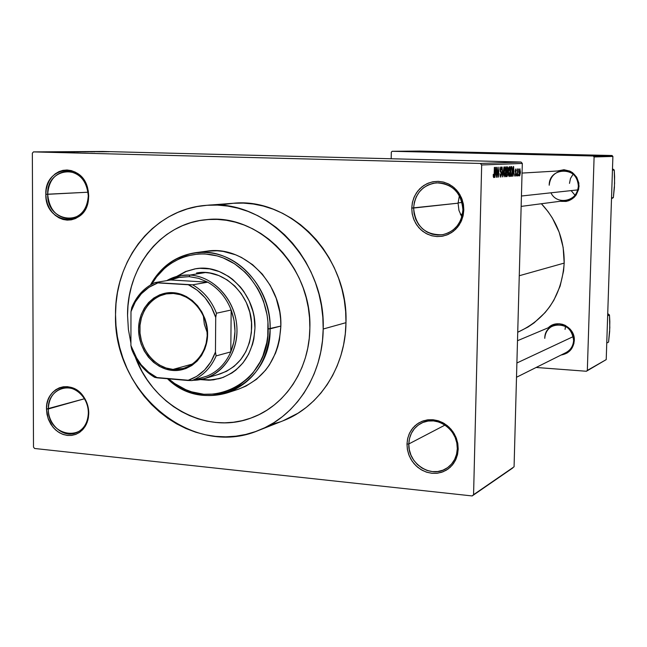 <?xml version="1.0" encoding="UTF-8"?>
<svg xmlns="http://www.w3.org/2000/svg" width="647" height="647" viewBox="0 0 647 647"><rect width="100%" height="100%" fill="white"/><g stroke="black" fill="none" stroke-linecap="round" stroke-linejoin="round"><path stroke-width="0.97" d="M457.3 448.662L456.814 442.928L455.132 437.364L452.318 432.245L448.533 427.853L443.971 424.383L438.86 422.03L433.466 420.906L428.055 421.051L422.903 422.459L418.261 425.063L414.371 428.718L411.411 433.239L409.527 438.399L408.807 443.955L406.979 444.085L407.731 438.221L409.721 432.762L412.843 427.99L416.959 424.133L421.852 421.383L427.295 419.887L433.013 419.733L438.715 420.922L444.117 423.413L448.937 427.069L452.94 431.719L455.909 437.121L457.696 443.001L458.205 449.058L457.3 448.662C456.847 457.445 453.151 464.077 446.228 468.549C430.837 478.748 407.642 463.309 408.807 443.955C409.316 434.388 413.538 427.441 421.48 423.106C436.774 414.638 458.432 429.923 457.3 448.662L458.205 449.058L457.825 443.753L456.467 438.553L454.186 433.668L451.056 429.284L447.214 425.572L442.807 422.669L438.011 420.704L433.013 419.733L427.999 419.798L423.178 420.89L418.714 422.96L414.792 425.928L411.549 429.689L409.114 434.08L407.57 438.941L406.979 444.085L407.359 449.325L408.702 454.453L410.942 459.289L414.007 463.632L417.784 467.336L422.127 470.248L426.874 472.261L431.84 473.289L436.846 473.297L441.691 472.27L446.195 470.256L450.183 467.32L453.49 463.576L455.989 459.168L457.583 454.267L458.205 449.058L457.413 454.995L455.359 460.486L452.164 465.274L447.975 469.107L443.025 471.792L437.55 473.208L431.84 473.289L426.179 472.035L420.841 469.504L416.086 465.84L412.163 461.222L409.252 455.876L407.497 450.069L406.979 444.085L408.807 443.955L445.039 425.063L408.807 443.955L409.3 449.616L410.958 455.116L413.716 460.179L417.436 464.554L421.933 468.016L426.988 470.409L432.358 471.598L437.76 471.526L442.936 470.183L447.627 467.627L451.59 464.004L454.615 459.475L456.556 454.275L457.3 448.662M88.356 412.843C88.291 407.149 86.674 401.965 83.503 397.298C72.359 379.894 47.385 388.435 48.331 408.953L46.487 409.058C45.492 387.383 71.857 378.349 83.633 396.74C86.989 401.674 88.704 407.149 88.768 413.166L88.356 412.843C87.879 423.235 83.471 430.037 75.149 433.247C62.702 437.704 47.935 424.23 48.331 408.953C48.832 398.164 53.499 391.257 62.33 388.257C74.559 384.512 88.768 397.832 88.356 412.843L88.768 413.166L88.356 408.338L85.161 399.191L82.501 395.228L79.266 391.88L75.586 389.276L71.599 387.521L67.466 386.68L63.341 386.777L59.387 387.804L55.747 389.729L52.577 392.462L49.973 395.907L48.056 399.927L46.875 404.367L46.487 409.058L48.104 418.488L52.666 426.81L55.852 430.15L59.484 432.762L63.43 434.549L67.547 435.447L71.671 435.407L75.642 434.428L79.306 432.56L82.525 429.851L85.178 426.413L87.143 422.386L88.356 417.905L88.768 413.166L87.943 419.846L86.164 424.642L83.479 428.775L80.034 432.05L75.99 434.299L71.55 435.423L66.924 435.366L62.338 434.153L58.012 431.824L54.146 428.508L50.927 424.367L48.517 419.588L47.013 414.403L46.487 409.058L84.45 398.762L48.331 408.953C47.312 437.396 87.717 443.114 88.324 414.217L88.356 412.843M88.283 195.823L87.361 188.73C81.571 162.947 46.479 168.236 47.7 194.302L45.832 194.294C44.53 166.78 81.595 161.16 87.725 188.414L88.696 195.904L88.283 195.823C87.305 209.094 81.231 216.721 70.054 218.71C56.718 217.95 49.261 209.814 47.7 194.302C48.711 180.578 55.092 172.903 66.827 171.293C79.702 172.555 86.86 180.739 88.283 195.823L88.696 195.904L88.275 190.97L87.038 186.199L85.04 181.767L82.339 177.852L79.063 174.609L75.327 172.159L71.291 170.606L67.094 169.991L62.913 170.347L58.901 171.649L55.221 173.849L52.003 176.857L49.366 180.562L47.417 184.807L46.228 189.45L45.832 194.294L46.252 199.171L47.474 203.894L49.447 208.277L52.092 212.159L55.327 215.402L59.006 217.861L63.01 219.462L67.183 220.126L71.356 219.826L75.384 218.581L79.104 216.43L82.371 213.445L85.056 209.749L87.054 205.487L88.283 200.813L88.696 195.904L88.469 199.527C85.719 229.402 44.716 223.935 45.832 194.294L88.049 192.216L47.7 194.302C46.649 222.366 85.477 227.518 88.073 199.252L88.283 195.823M462.904 209.887L462.411 204.007L460.696 198.386L457.841 193.291L454 188.997L449.358 185.713L444.166 183.611L438.674 182.778L433.175 183.271L427.934 185.042L423.219 188.002L419.264 192.005L416.247 196.842L414.331 202.276L413.603 208.035L411.751 208.043L412.519 201.953L414.541 196.219L417.719 191.108L421.901 186.878L426.874 183.748L432.414 181.872L438.221 181.354L444.02 182.228L449.511 184.452L454.412 187.921L458.48 192.458L461.497 197.836L463.309 203.789L463.826 209.992L462.904 209.887C461.643 223.45 454.784 231.739 442.33 234.756C425.039 235.144 415.463 226.232 413.603 208.035C415.05 193.437 422.645 185.034 436.393 182.826C452.56 183.699 461.4 192.717 462.904 209.887L463.826 209.992L463.446 204.557L462.063 199.284L459.742 194.391L456.564 190.072L452.657 186.49L448.185 183.78L443.308 182.042L438.221 181.354L433.126 181.734L428.217 183.158L423.688 185.568L419.693 188.867L416.401 192.935L413.918 197.602L412.349 202.705L411.751 208.043L412.139 213.405L413.498 218.605L415.77 223.441L418.892 227.728L422.726 231.311L427.141 234.036L431.961 235.815L437.016 236.567L442.103 236.268L447.028 234.91L451.614 232.556L455.666 229.289L459.03 225.237L461.57 220.538L463.187 215.394L463.826 209.992L463.017 216.147L460.931 221.937L457.68 227.057L453.426 231.262L448.387 234.335L442.823 236.139L437.016 236.567L431.258 235.621L425.831 233.349L421.003 229.871L417.016 225.358L414.056 220.037L412.268 214.165L411.751 208.043L458.068 203.174L459.386 195.718L458.068 203.174L413.603 208.035L414.096 213.833L415.786 219.39L418.593 224.436L422.37 228.706L426.939 231.998L432.075 234.149L437.534 235.039L443.025 234.626L448.29 232.928L453.062 230.017L457.089 226.038L460.171 221.185L462.136 215.71L462.904 209.887M480.486 153.226L523.771 154.091L480.486 153.226M529.02 154.132L475.27 153.056L529.02 154.132M472.156 152.708L533.726 154.035L484.967 152.781L471.056 152.854L495.731 153.622L532.521 154.115L472.156 152.708M573.622 340.314L574.301 340.492C573.428 348.733 569.02 353.585 561.078 355.033L567.055 353.052L571.43 349.024L573.913 343.533L574.099 337.402L573.315 334.402L570.12 329.08L565.227 325.352L562.364 324.276L559.38 323.775L553.476 324.592L548.332 327.738C557.374 318.3 575.312 327.018 574.301 340.492L573.622 340.314C574.859 321.357 544.564 319.464 544.774 338.349C545.195 332.38 548.033 328.142 553.298 325.651C565.001 323.177 571.778 328.061 573.622 340.314C573.25 345.919 570.678 350.019 565.907 352.623L516.5 377.266M550.945 192.806C557.075 206.07 578.58 200.958 578.369 186.126L579.057 186.174C577.278 197.222 570.986 202.252 560.189 201.274L566.052 201.435L568.988 200.635L574.14 197.343L576.154 194.982L578.661 189.296L578.855 183.044L576.695 177.197L572.53 172.66L569.878 171.107L563.974 169.724L557.496 170.994C569.967 168.074 577.148 173.137 579.057 186.174L578.369 186.126C579.615 166.764 548.996 165.996 549.206 185.228C550.152 176.752 554.738 171.9 562.963 170.671C572.441 171.22 577.577 176.372 578.369 186.126C577.52 194.132 573.266 198.944 565.624 200.562M127.548 315.404C126.917 266.912 161.613 223.264 206.175 219.689C258.501 212.831 312.153 267.534 309.864 328.086L309.266 338.244L307.746 348.215L305.344 357.904L302.068 367.205L297.96 376.036L293.075 384.302L287.454 391.92L281.17 398.827L274.279 404.949L266.863 410.238L258.986 414.646L250.745 418.124L242.213 420.663L233.47 422.232L224.606 422.831L215.718 422.459L206.87 421.124L198.152 418.852L189.652 415.657L181.443 411.589L173.59 406.68L166.174 400.986L159.259 394.565L152.902 387.472L147.16 379.773L142.073 371.54L135.328 357.176L142.073 371.54L147.16 379.773L152.902 387.472L159.259 394.565L166.174 400.986L173.59 406.68L181.443 411.589L189.652 415.657L198.152 418.852L206.87 421.124L215.718 422.459L224.606 422.831L233.47 422.232L242.213 420.663L250.745 418.124L258.986 414.646L266.863 410.238L274.279 404.949L281.17 398.827L287.454 391.92L293.075 384.302L297.96 376.036L302.068 367.205L305.344 357.904L307.746 348.215L309.266 338.244L309.864 328.086C309.638 368.936 285.214 405.75 251.707 417.776C207.129 435.294 153.266 406.081 135.328 357.176C153.266 406.081 207.129 435.294 251.707 417.776C285.214 405.75 309.638 368.936 309.864 328.086L309.541 317.855L309.864 328.086C312.153 267.534 258.501 212.831 206.175 219.689C161.613 223.264 126.917 266.912 127.548 315.404L127.993 305.699L129.263 296.14L131.365 286.791L134.277 277.749L137.965 269.095L142.421 260.919L147.589 253.276L153.436 246.256L159.906 239.932L166.95 234.351L174.504 229.588L182.486 225.682L190.841 222.673L199.486 220.611L208.334 219.519L217.311 219.406L226.313 220.279L235.265 222.156L244.081 225.002L252.653 228.803L260.919 233.535L268.764 239.147L276.132 245.585L282.925 252.799L289.088 260.701L294.547 269.217L299.246 278.267L303.128 287.761L306.16 297.588L308.304 307.657L309.541 317.855L308.304 307.657L306.16 297.588L303.128 287.761L299.246 278.267L294.547 269.217L289.088 260.701L282.925 252.799L276.132 245.585L268.764 239.147L260.919 233.535L252.653 228.803L244.081 225.002L235.265 222.156L226.313 220.279L217.311 219.406L208.334 219.519L199.486 220.611L190.841 222.673L182.486 225.682L174.504 229.588L166.95 234.351L159.906 239.932L153.436 246.256L147.589 253.276L142.421 260.919L137.965 269.095L134.277 277.749L131.365 286.791L129.263 296.14L127.993 305.699L127.548 315.404L128.381 329.372L130.912 343.177L128.381 329.372L127.548 315.404M258.525 430.457L282.99 420.817C319.286 407.012 345.619 366.97 345.975 322.675L323.193 329.016C322.893 374.896 295.825 416.28 258.525 430.457C191.908 458.949 112.934 392.155 115.53 314.563C114.721 258.768 155.118 208.488 206.773 205.301C265.836 198.669 325.813 260.66 323.193 329.016L345.975 322.675L345.644 311.385L344.293 300.127L341.923 289.015L338.575 278.178L334.273 267.712L329.064 257.732L323.007 248.351L316.173 239.649L308.627 231.723L300.451 224.646L291.732 218.484L282.569 213.3L273.05 209.143L263.272 206.045L253.341 204.023L243.353 203.101L233.405 203.263L223.603 204.517M564.184 263.094L519.258 275.735L564.184 263.094L563.157 247.405L559.154 232.176L552.36 218.015L547.993 211.529L541.393 203.74C556.849 220.352 564.451 240.142 564.184 263.094C561.677 296.083 546.189 319.133 517.729 332.251L527.936 327.075L534.098 322.869L545.081 312.59L549.78 306.621L553.881 300.176L560.132 286.095L563.577 270.915L564.184 263.094M565.066 329.388L565.502 326.29L565.066 329.388M569.473 183.392L570.5 178.426L573.153 174.14L570.5 178.426L569.473 183.392M512.764 467.975L472.164 495.942L34.59 448.484L33.498 447.101L32.35 153.185L33.458 151.899L102.703 151.471L521.045 162.041L480.309 163.456L33.458 151.899L480.309 163.456L481.675 164.969L522.315 163.432L514.074 466.794L473.572 494.68L481.675 164.969L473.572 494.68L472.164 495.942L34.59 448.484L33.498 447.101L32.35 153.185L33.458 151.899L102.703 151.471L521.045 162.041L522.315 163.432L514.074 466.794L472.164 495.942L512.764 467.975M107.006 151.754L101.142 151.616L107.006 151.754M103.463 151.77L97.64 151.633L103.463 151.77M100.236 151.794L94.284 151.657L100.236 151.794M92.513 151.843L83.746 151.657L92.513 151.843M85.428 151.883L76.524 151.705L85.428 151.883M78.319 151.932L68.97 151.746L78.319 151.932M68.703 151.996L60.6 151.802L68.703 151.996M61.708 152.021L55.788 151.827L61.708 152.021M64.862 152.021L58.125 151.819L64.862 152.021M74.826 151.956L66.52 151.77L74.826 151.956M79.363 151.891L73.653 151.73L79.363 151.891M86.609 151.843L80.924 151.681L86.609 151.843M94.842 151.827L88.227 151.633L94.842 151.827M102.25 151.778L100.77 151.754L102.25 151.778M105.146 151.762L103.666 151.738L105.146 151.762M109.084 151.73L107.612 151.713L109.084 151.73M518.635 175.847L518.668 174.488L518.635 175.847M516.937 175.96L516.727 174.601L516.937 175.96M512.594 176.235L512.893 173.331L513.758 173.283L514.163 176.138L513.621 166.522L512.327 176.259L512.893 173.331L513.758 173.283L514.163 176.138L513.354 166.538L512.594 176.235M508.437 175.102L509.238 176.558L510.046 174.237L510.192 168.948L509.391 166.578L508.558 168.414L508.275 173.509L509.092 176.582L509.901 175.054L510.248 171.544L509.391 166.578L508.267 171.77L508.437 175.102M504.175 175.369L505 176.833L505.817 174.488L505.962 169.158L505.145 166.764L504.296 168.616L504.078 174.585L504.846 176.857L505.671 175.313L506.019 171.77L505.17 166.764L504.005 171.997L504.175 175.369M500.754 177.132L501.651 173.485L500.414 169.563L501.004 168.115L501.692 169.878L501.538 167.783L500.665 167.144L500.155 169.441L500.341 171.698L501.336 173.299L501.279 175.24L500.56 175.814L499.961 173.833L500.665 177.124L501.66 174.205L501.32 171.867L500.471 170.735L500.948 168.107L501.692 169.878L500.996 166.95L500.147 169.708L501.393 174.237L500.786 175.968L499.961 173.833L500.754 177.132M494.939 177.375L495.246 174.367L496.184 174.31L496.621 177.27L496.014 167.29L494.648 177.391L495.246 174.367L496.184 174.31L496.621 177.27L495.731 167.306L494.939 177.375M493.346 176.898L493.839 177.561L494.308 176.388L494.632 167.355L494.065 175.935L493.661 176.291L493.524 174.334L493.232 175.111L493.758 177.585L494.462 174.18L494.365 167.363L494.114 175.628L493.782 176.405L493.249 174.48L493.346 176.898M497.203 177.229L497.406 169.231L498.619 177.141L498.877 167.169L498.408 175.183L497.187 167.241L496.936 177.246L497.406 169.231L498.619 177.141L498.877 167.169L498.408 175.183L497.187 167.241L497.203 177.229M502.881 176.866L503.964 166.942L502.768 175.717L502.096 167.031L502.622 176.882L503.964 166.942L502.768 175.717L502.096 167.031L502.881 176.866M507.062 176.599L507.927 173.671L507.944 168.269L507.321 166.797L506.52 166.837L506.261 176.647L507.062 176.599L506.261 176.574L507.062 176.599L507.927 173.671L507.968 169.231L507.321 166.797L506.52 166.837L506.261 176.647L507.062 176.599M511.227 176.324L511.979 175.022L512.319 171.366L512.125 167.565L511.542 166.619L510.742 166.651L510.483 176.372L511.227 176.324L510.483 176.308L511.227 176.324L512.319 171.366L511.85 166.78L510.742 166.651L510.483 176.372L511.227 176.324M515.699 176.162L516.363 173.865L515.53 171.115L515.861 169.918L516.403 170.889L515.934 168.924L515.263 171.358L516.071 174.504L515.667 175.151L515.149 173.954L515.699 176.162L516.363 173.865L515.522 170.792L515.861 169.918L516.403 170.889L515.877 168.924L515.263 170.945L516.055 173.428L515.74 175.167L515.149 173.954L515.699 176.162M517.649 175.911L518.134 168.81L517.802 170.064L517.584 168.964L517.398 175.927L518.352 169.174L517.802 170.064L517.584 168.964L517.649 175.911M519.662 175.903L520.423 172.822L519.897 168.73L519.096 171.746L519.581 175.895L520.439 172.207L519.873 168.73L519.08 172.353L519.662 175.903M612.038 155.515L593.202 155.992L392.163 151.293L419.466 151.058L612.038 155.515L612.895 156.437L606.215 359.619L587.33 370.399L594.1 156.962L612.895 156.437L606.215 359.619L586.392 371.257L536.145 367.464L586.392 371.257L606.215 359.619L586.392 371.257L587.33 370.399L594.1 156.962L593.202 155.992L594.1 156.962L612.895 156.437L612.038 155.515L419.466 151.058L392.163 151.293L593.202 155.992L612.038 155.515M391.184 158.766L391.306 152.182L392.163 151.293L391.306 152.182L391.184 158.766M575.021 195.24L571.131 190.606M270.592 424.691L280.062 421.909M282.901 420.849L297.968 413.239L306.225 407.424L313.892 400.687L320.896 393.077L327.164 384.682L332.615 375.567L337.2 365.83L340.872 355.567L343.573 344.883L345.288 333.876L345.975 322.675C348.604 256.673 290.471 196.866 233.001 203.295L206.797 205.301M323.193 329.016L322.837 317.321L321.43 305.667L318.979 294.159L315.51 282.925L311.061 272.08L305.683 261.744L299.44 252.015L292.387 242.997L284.607 234.78L276.188 227.445L267.203 221.064L257.765 215.694L247.971 211.383L237.91 208.164L227.695 206.07L217.424 205.107L207.194 205.269L197.117 206.563L187.282 208.949L177.779 212.41L168.705 216.891L160.132 222.35L152.142 228.723L144.799 235.945L138.175 243.943L132.32 252.645L127.281 261.954L123.108 271.797L119.816 282.076L117.447 292.687L116.015 303.556L115.53 314.563L115.983 325.627L117.382 336.642L119.711 347.504L122.946 358.139L127.055 368.426L132.012 378.293L137.771 387.65L144.281 396.401L151.487 404.472L159.332 411.783L167.743 418.277L176.655 423.874L185.98 428.532L195.637 432.188L205.544 434.808L215.605 436.369L225.73 436.83L235.823 436.183L245.779 434.436L255.516 431.581L264.93 427.651L273.916 422.661L282.399 416.668L290.277 409.713L297.474 401.852L303.912 393.174L309.517 383.76L314.224 373.683L317.984 363.072L320.75 352.008L322.497 340.621L323.193 329.016M480.309 163.456L521.045 162.041L522.315 163.432L481.675 164.969L480.309 163.456M458.068 203.174L458.941 210.364L461.804 216.971L458.941 210.364L458.068 203.174M493.281 176.388L493.782 176.405L493.281 176.388M494.987 174.278L496.184 174.31L494.987 174.278M495.367 173.186L495.869 168.341L496.12 173.145L495.101 173.178L495.869 168.341L496.12 173.145L495.367 173.186M500.082 175.952L500.786 175.968M500.309 168.091L500.948 168.107L500.309 168.091M500.252 171.358L500.867 171.374L500.252 171.358M500.39 171.843L501.32 171.867L500.39 171.843M505.275 175.305L504.231 175.693L504.911 175.717L504.264 172.005L505.121 167.921L504.458 167.896L505.121 167.921L505.703 169.538L505.76 171.754L504.733 175.628L504.005 171.997L504.83 168.155L505.323 168.034L505.671 169.215L505.275 175.305M507.709 169.223L507.426 170.768L506.674 170.897L506.488 167.961L507.199 167.945L506.488 167.929L507.288 167.953L507.701 169.401L507.426 170.768L506.415 170.889L506.747 167.969L507.547 168.083L507.709 169.223M506.399 171.261L507.636 171.293L506.399 171.261M507.669 173.663L507.369 175.313L506.552 175.483L506.383 172.037L507.151 172.021L506.383 171.997L507.216 172.021L507.669 173.695L507.369 175.313L506.294 175.474L506.641 172.045L507.466 172.167L507.669 173.695M509.99 171.536L509.157 175.45L508.493 175.426L509.157 175.45L508.526 171.77L509.367 167.719L508.712 167.702L509.367 167.719L509.941 169.328L509.901 175.054L508.898 175.256L508.267 171.762L509.367 167.719L509.99 171.528M510.734 166.748L511.85 166.78L510.734 166.748M512.06 171.358L511.898 173.744L510.766 175.224L510.709 167.767L511.413 167.751L510.709 167.735L511.769 167.929L512.06 171.366L511.631 174.876L510.515 175.216L510.96 167.775L511.874 168.204L512.06 171.366M512.65 173.25L513.758 173.283L512.65 173.25M513.006 172.199L513.475 167.533L513.702 172.159L512.756 172.191L513.475 167.533L513.702 172.159L513.006 172.199M515.214 175.151L515.74 175.167L515.214 175.151M515.36 169.902L515.861 169.918L515.36 169.902M515.287 171.73L515.861 171.746L515.287 171.73M517.948 169.158L518.352 169.174L517.948 169.158M519.323 172.337L519.824 169.716L519.331 169.7L519.832 169.716L520.196 172.288L519.695 174.916L519.177 174.9L519.695 174.916L519.08 172.328L519.856 169.716L520.01 174.294L519.484 174.65L519.323 172.337M62.225 151.932L59.192 151.835L62.225 151.932M76.791 151.827L81.247 151.875L76.791 151.827M83.625 151.867L80.972 151.802L83.625 151.867M84.045 151.778L88.461 151.835L84.045 151.778M92.246 151.746L89.262 151.649L92.246 151.746M94.608 151.649L97.139 151.681L94.608 151.649M103.463 151.681L106.399 151.721L103.463 151.681M219.115 378.689L209.482 379.999L201.201 379.433L211.157 379.926L220.918 378.196M254.958 327.972C253.365 353.618 241.905 370.391 220.578 378.301L210.55 380.129L200.319 379.603L208.803 380.21L213.664 379.821L223.102 377.452L231.869 373.012L235.888 370.076L242.997 362.87L248.642 354.135L252.581 344.22L253.859 338.931L254.958 327.972L254.085 316.852L252.912 311.377L249.168 300.855L243.684 291.271L240.352 286.945L232.694 279.439L228.44 276.342L219.301 271.578L209.628 268.877L199.794 268.327L194.941 268.869L185.584 271.53L176.615 276.471L185.592 271.53L195.41 268.796C224.913 263.103 256.172 293.706 254.958 327.972M206.563 251.214L217.06 250.769L223.296 251.432L235.573 254.789L241.493 257.457L252.589 264.672L262.326 274.134L270.3 285.489L276.196 298.275L279.763 311.991L280.62 319.02L280.855 326.072L268.165 328.902C269.338 384.658 206.029 414.557 168.6 378.835L174.625 383.501L185.778 389.672L191.666 391.847L203.813 394.266L216.058 394.015L222.067 392.883L233.583 388.629L238.969 385.555L248.739 377.613L253.017 372.834L260.151 361.859L262.933 355.777L266.758 342.716L267.769 335.866L267.931 321.882L267.065 314.887L263.523 301.235L260.87 294.717L257.668 288.497L249.734 277.191L245.1 272.217L234.707 263.871L223.183 257.91L217.141 255.897L204.808 253.891L198.629 253.915L186.571 255.986L180.788 258.007L170.032 263.911L165.139 267.737L156.566 276.924L151.778 284.203C165.818 259.237 195.434 247.591 222.099 257.498C248.788 267.276 268.586 297.725 268.165 328.902L270.131 328.83C270.583 296.674 249.896 265.335 222.277 255.711C194.674 245.925 164.346 258.711 150.549 284.915C160.658 266.693 175.458 255.986 194.949 252.791C232.419 246.337 271.7 285.335 270.131 328.83L280.855 326.072C282.432 283.224 243.66 244.833 206.628 251.206L194.949 252.791M218.031 374.5L226.466 371.338L234.109 366.348L240.66 359.692L245.852 351.644L249.483 342.498L251.384 332.623L251.489 322.4L249.782 312.242L246.337 302.553L241.282 293.714L234.829 286.079L227.243 279.949L218.823 275.557L209.903 273.058L205.366 272.549L189.894 275.072C181.613 274.651 173.889 276.504 166.74 280.636L180.917 275.533L189.894 275.072L189.175 276.657L198.653 278.331L207.744 282.173L192.66 284.826L155.078 282.569L170.727 279.973L207.744 282.173L198.653 278.331L189.175 276.657L179.729 277.223L170.727 279.973L178.402 277.482L189.175 276.657L189.894 275.072L205.366 272.549L196.518 273.002C223.805 267.591 252.791 295.849 251.667 327.528C250.187 351.289 239.544 366.784 219.745 374.031M227.154 392.899C205.544 399.11 185.657 394.387 167.476 378.738C205.374 416.514 271.344 386.405 270.131 328.83C268.133 361.147 253.802 382.498 227.154 392.899L238.355 389.227C264.688 378.956 278.857 357.904 280.855 326.072L279.431 339.95L277.789 346.638L275.557 353.076L269.411 364.916L265.553 370.213L256.503 379.296L245.957 386.097L238.29 389.251M195.758 268.74L186.287 271.416L177.48 276.237L186.223 271.449L195.758 268.74M606.757 343.031L608.576 342.069L606.757 343.031M609.822 328.15L609.474 314.992L607.727 313.609L609.474 314.992L607.654 315.817L609.474 314.992L609.822 321.478L609.644 331.62L608.576 342.069L609.523 331.191M573.274 336.586L516.888 362.991L573.274 336.586M458.076 202.907L462.071 202.471L458.076 202.907M521.425 196.017L577.787 189.886L521.425 196.017M173.04 369.413C191.019 371.095 207.218 354.564 207.242 334.022C207.533 313.504 191.512 294.425 173.42 293.471L172.984 292.662C191.504 293.625 207.922 313.164 207.614 334.184C207.59 355.227 190.994 372.154 172.587 370.432L173.04 369.413L192.741 363.962L173.04 369.413L166.077 368.014L159.445 365.037L153.428 360.614L148.284 354.952L144.232 348.288L141.434 340.904L140.003 333.116L140.011 325.255L141.458 317.653L144.289 310.641L148.373 304.519L153.557 299.545L159.615 295.946L166.287 293.892L173.42 293.471L180.214 294.676L186.74 297.394L192.733 301.518L197.933 306.888L202.139 313.277L205.156 320.419L206.862 328.021L207.194 335.769L206.126 343.331L203.716 350.399L200.06 356.675L195.321 361.908L189.692 365.878L183.424 368.442L173.04 369.413L172.587 370.432L165.891 369.13L159.469 366.396L153.582 362.352L148.446 357.144L144.241 350.973L141.127 344.075L139.218 336.707L138.587 329.137L139.259 321.664L141.216 314.555L144.378 308.085L148.632 302.497L153.832 298.008L159.777 294.797L166.239 292.986L172.984 292.662L179.737 293.835L186.247 296.472L192.264 300.483L197.529 305.716L201.856 311.959L205.05 318.971L207 326.476L207.614 334.184L206.886 341.786L204.84 348.984L201.549 355.494L197.165 361.058L191.852 365.482L185.826 368.58L179.316 370.246L172.587 370.432C154.172 369.008 138.401 349.72 138.587 329.137C138.507 308.546 154.455 291.376 172.984 292.662L173.42 293.471C155.337 292.218 139.752 308.983 139.825 329.097C139.647 349.194 155.054 368.038 173.04 369.413M231.165 310.01L230.793 351.879L233.866 341.883L234.974 331.256L234.06 320.467L231.165 310.01C236.333 324.382 236.212 338.341 230.793 351.879C225.698 363.477 217.788 371.548 207.064 376.101L199.608 378.317L207.064 376.101C217.788 371.548 225.698 363.477 230.793 351.879L216.13 355.907L215.451 352.057L215.718 317.442L216.462 313.221L231.165 310.01L230.793 351.879L216.13 355.907C210.962 367.722 202.94 375.939 192.054 380.565L207.064 376.101L192.054 380.565C202.94 375.939 210.962 367.722 216.13 355.907L215.451 352.057L215.718 317.442L211.351 307.002L205.107 297.782L197.295 290.236L188.326 284.745L157.852 282.901L149.012 287.268L141.37 293.738L135.272 301.995L130.985 311.636L130.904 345.49L131.673 349.259L136.938 359.894C141.644 367.294 147.565 373.117 154.706 377.363L192.054 380.565L187.751 380.476L196.728 376.352L204.589 370.019L210.938 361.794L215.451 352.057C210.178 366.501 200.942 375.972 187.751 380.476L157.464 377.872C149.231 373.748 142.477 367.553 137.204 359.279L130.904 345.49L135.126 355.704L141.151 364.779L148.713 372.292L157.464 377.872L154.706 377.363C144.127 370.949 136.452 361.584 131.673 349.259L130.904 345.49L130.985 311.636C135.902 297.377 144.863 287.802 157.852 282.901L155.078 282.569L170.727 279.973L207.744 282.173C218.46 288.336 226.264 297.612 231.165 310.01C226.264 297.612 218.46 288.336 207.744 282.173L192.66 284.826C203.546 291.118 211.48 300.588 216.462 313.221L231.165 310.01M189.894 275.072C212.224 276.212 232.936 297.054 236.406 322.311C240.061 347.552 225.819 372.357 204.598 378.568L192.984 380.29C217.255 380.436 237.87 356.861 236.972 329.056C236.398 301.259 214.367 276.245 189.894 275.072M131.77 307.519L130.985 311.636L131.77 307.519C136.622 295.825 144.394 287.503 155.078 282.569C144.394 287.503 136.622 295.825 131.77 307.519M207.226 332.607L204.355 324.382L203.352 315.736L204.355 324.382L207.226 332.607M216.462 313.221C211.48 300.588 203.546 291.118 192.66 284.826L188.326 284.745C201.54 291.255 210.671 302.157 215.718 317.442L216.462 313.221M611.528 197.869L613.348 197.618L611.504 198.702L613.348 197.618L611.528 197.869M614.593 183.756L614.254 170.032L612.491 168.778L614.254 170.032L612.442 170.153L614.254 170.032L614.601 176.874L614.415 187.266L613.348 197.618L614.286 186.862M83.503 397.298L83.633 396.74M570.589 199.907L521.142 206.401M504.886 175.709L504.231 175.693M507.24 167.945L506.488 167.929M507.151 172.021L506.383 171.997M509.14 175.45L508.493 175.426M511.413 167.751L510.709 167.735M519.678 174.916L519.177 174.9M88.324 414.217L88.728 414.614M553.298 325.651L517.495 340.718M522.048 173.081L562.963 170.671M460.405 214.383L462.476 214.108M219.794 374.015L204.598 378.568M136.938 359.894L137.204 359.279"/></g></svg>
